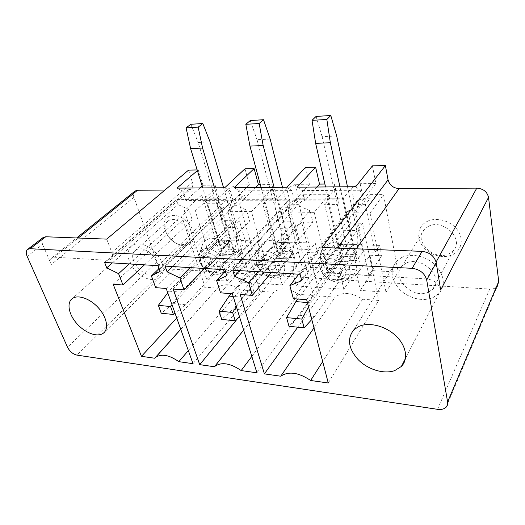 <?xml version="1.0" encoding="UTF-8"?>
<svg xmlns="http://www.w3.org/2000/svg" width="525" height="525" viewBox="0 0 525 525"><rect width="100%" height="100%" fill="white"/><g stroke="black" fill="none" stroke-linecap="round" stroke-linejoin="round"><path stroke-width="0.39" stroke-dasharray="2.62 1.97" d="M184.354 210.814L206.765 279.668L226.839 281.065L222.39 266.785L212.828 266.228L195.234 210.938L184.354 210.814L201.777 194.965L222.744 262.48L242.478 263.557L238.317 249.539L228.926 249.139L226.137 239.951L220.402 245.903L207.401 203.759L217.127 203.812L218.846 202.171L214.915 189.098L205.144 198.096L222.482 254.212L229.957 246.291L220.402 245.903M206.765 279.668L222.744 262.48M43.221 237.457C41.567 238.901 41.363 241.211 42.63 244.387L51.273 264.488L133.934 197.348L156.923 261.923C158.662 265.84 161.418 268.098 165.185 268.715L76.932 355.117M446.184 407.118L497.28 286.328C495.482 288.31 492.962 289.236 489.707 289.091L165.185 268.715M133.934 197.348C133.035 194.565 133.389 192.472 135.01 191.061M51.273 264.488C50.065 261.47 50.249 259.271 51.817 257.893L54.436 257.197L78.245 238.022M106.719 239.124L111.858 252.499L192.399 182.346C193.2 185.207 192.747 187.399 191.034 188.908L187.97 189.925L164.903 190.07M54.436 257.197L107.789 260.308L110.965 259.429C112.665 257.933 112.96 255.616 111.858 252.499M197.393 170.605L198.214 169.903L197.183 169.929M159.042 278.145L159.941 277.482C165.257 271.438 164.076 263.412 156.411 253.404C148.988 244.912 137.498 241.421 131.801 245.726L131.486 245.963C126.072 252.039 127.103 260 134.577 269.857C143.259 278.782 151.41 281.544 159.042 278.145M240.345 289.892L253.621 290.902L232.929 220.762L223.027 220.572L219.758 209.751L228.257 204.914L226.708 199.664L176.348 199.559L178.001 204.593L188.843 209.423L192.242 219.968L182.989 219.791L205.124 287.201L217.639 288.159L218.413 287.378C224.221 283.146 231.532 283.979 240.345 289.892L188.331 350.588M192.997 363.687L253.621 290.902M180.731 329.254L217.639 288.159M176.735 318.025L205.124 287.201M113.17 284.235L182.989 219.791M144.434 264.856L192.242 219.968M129.216 263.931L188.843 209.423M112.337 262.913L178.001 204.593M104.619 262.441L176.348 199.559M158.097 265.676L226.708 199.664M160.118 271.359L228.257 204.914M159.101 268.505L219.758 209.751M155.649 287.641L223.027 220.572M166.215 288.488L232.929 220.762M234.793 204.953L246.461 210.026L249.605 221.091L239.42 220.894L259.908 291.388L273.899 292.162C280.481 287.168 288.684 287.897 298.528 294.335L313.117 295.45L294.473 221.963L283.533 221.753L280.567 210.387L290.246 205.314L288.848 199.795L233.257 199.677L234.793 204.953L172.436 266.549M190.07 267.612L246.461 210.026M165.093 266.103L233.257 199.677M224.897 269.719L288.848 199.795M226.761 275.723L290.246 205.314M225.297 271.012L280.567 210.387M220.546 292.838L283.533 221.753M232.372 293.783L294.473 221.963M256.915 372.809L313.117 295.45M251.823 356.409L298.528 294.335M243.639 330.054L273.617 292.432M237.287 318.918L259.908 291.388M173.152 289.039L239.42 220.894M204.461 268.485L249.605 221.091M362.572 299.224L378.676 300.451L362.631 223.296L350.483 223.059L347.898 211.096L358.975 205.754L357.768 199.933L296.093 199.808L297.472 205.36L310.091 210.696L312.9 222.324L301.645 222.108L320.027 295.975L335.121 297.13C342.674 291.631 351.822 292.333 362.572 299.224L322.704 361.6M328.25 382.994L378.676 300.451M313.97 327.889L335.121 297.13M297.741 327.187L320.027 295.975M240.135 294.407L301.645 222.108M271.294 272.527L312.9 222.324M258.024 271.727L310.091 210.696M239.577 270.611L297.472 205.36M232.746 270.198L296.093 199.808M300.083 274.273L357.768 199.933M301.724 280.626L358.975 205.754M298.784 274.194L347.898 211.096M293.357 298.666L350.483 223.059M306.679 299.736L362.631 223.296M401.579 257.565L396.67 261.03C389.727 269.725 390.718 279.202 399.65 289.452C408.273 298.233 422.809 301.98 432.823 297.714L439.064 293.423C445.758 284.668 444.419 275.113 435.061 264.757C425.913 255.938 411.023 252.873 401.579 257.565M199.966 187.943L185.843 200.557L182.818 191.172L176.971 188.121M198.214 169.903L202.945 185.279L202.145 185.994M244.958 168.814L249.395 184.807L236.493 184.938L227.994 189.007L231.853 202.23L230.153 203.884L242.753 246.816L235.384 254.828L222.482 254.212M205.144 198.096L218.354 198.102L227.994 189.007M202.945 185.279L215.125 185.154L214.915 189.098M249.395 184.807L233.113 200.694L185.843 200.557M215.125 185.154L219.01 198.115L218.846 202.171M219.01 198.115L213.439 198.109L207.401 203.759M212.828 266.228L228.926 249.139M195.234 210.938L212.481 194.946L201.777 194.965M213.439 198.109L212.481 194.946M226.839 281.065L242.478 263.557M222.39 266.785L238.317 249.539M234.695 267.501L250.405 250.064L254.494 264.213L239.072 281.918L234.695 267.501L244.611 268.078L260.137 250.484L257.48 241.067L251.954 247.19L242.753 246.816M257.48 241.067L226.137 239.951M244.611 268.078L227.784 211.319L244.44 194.88L245.359 198.135L239.531 203.936L251.954 247.19M250.405 250.064L260.137 250.484M239.072 281.918L282.227 284.937L296.815 266.523L293.016 251.902L282.758 251.462L280.199 241.874L274.838 248.122L262.861 204.067L268.531 198.155L267.645 194.841L244.44 194.88M254.494 264.213L296.815 266.523M282.227 284.937L278.145 270.034L293.016 251.902M278.145 270.034L267.678 269.423L282.758 251.462M267.678 269.423L251.449 211.601L267.645 194.841M274.838 248.122L286.053 248.581L279.077 256.909L293.232 257.585L300.077 249.152L288.632 204.212L290.213 202.473L286.702 188.606L277.732 198.148L263.176 198.142L279.077 256.909M292.432 270.861L307.007 252.512L310.702 267.277L296.408 285.928L292.432 270.861L303.319 271.497L317.664 252.971L315.269 243.127L310.163 249.565L300.077 249.152M315.269 243.127L280.199 241.874M303.319 271.497L288.081 212.028L303.509 194.768L304.336 198.181L298.942 204.271L310.163 249.565M307.007 252.512L317.664 252.971M296.408 285.928L343.816 289.242L357.066 269.811L353.725 254.527L342.464 254.041L340.2 244.013L335.298 250.589L324.647 204.409L329.831 198.201L329.044 194.723L303.509 194.768M310.702 267.277L357.066 269.811M343.816 289.242L340.213 273.643L353.725 254.527M340.213 273.643L328.689 272.974L342.464 254.041M328.689 272.974L314.206 212.336L329.044 194.723M335.298 250.589L347.635 251.094L341.289 259.875L356.902 260.617L363.07 251.724L353.082 204.566L354.506 202.742L363.129 198.227L370.21 198.233L365.38 204.638L375.067 252.21L363.07 251.724M368.865 275.31L355.668 212.822L370.027 212.993L385.993 292.189L360.301 290.391L356.836 274.608L368.865 275.31L381.682 255.734L379.627 245.418L375.067 252.21M379.627 245.418L340.2 244.013M370.21 198.233L369.495 194.644L383.486 194.618L398.212 272.055L373.157 270.69L369.948 255.229L381.682 255.734M355.668 212.822L369.495 194.644M356.836 274.608L369.948 255.229M360.301 290.391L373.157 270.69M385.993 292.189L398.212 272.055M370.027 212.993L383.486 194.618M365.38 204.638L353.082 204.566M372.422 165.847L375.848 183.527L360.163 183.684L356.698 185.463M354.244 186.723L351.442 188.167L354.506 202.742M360.163 183.684L363.129 198.227M324.903 184.045L334.248 183.947L335.554 188.272L327.226 198.188L343.337 198.201L351.442 188.167M316.949 187.018L304.723 200.904L302.203 190.555L297.189 187.176M375.848 183.527L362.427 201.068L304.723 200.904M362.427 201.068L360.209 190.253L355.694 186.716M321.969 247.478L325.776 263.392C327.817 269.364 332.095 272.829 338.625 273.781L426.805 278.926L436.098 262.047M440.672 290.049C438.893 283.71 434.273 280.002 426.805 278.926M188.56 170.126L192.399 182.346M168.039 221.084C177.581 213.183 196.993 235.594 187.031 242.904L186.447 243.351C184.026 244.88 181.073 245.044 177.575 243.856C171.262 241.185 167.193 236.644 165.375 230.213C164.607 226.341 165.401 223.368 167.751 221.307L168.039 221.084M167.737 217.028C174.405 213.531 181.506 215.716 189.052 223.584C195.202 232.378 195.569 239.243 190.155 244.171C187.195 246.022 183.586 246.225 179.333 244.775C171.662 241.533 166.714 236.007 164.502 228.185C163.531 223.25 164.607 219.535 167.737 217.028M428.111 226.531C442.765 218.006 464.973 239.505 453.193 250.773L449.006 253.798C433.906 261.693 412.657 240.266 424.581 229.11L428.111 226.531M426.963 221.537C435.98 216.759 450.384 220.52 457.236 229.668C464.218 238.757 461.738 250.563 452.399 254.756C443.152 259.081 429.516 255.13 422.887 246.428C416.128 237.792 417.841 226.17 426.963 221.537M360.209 190.253L302.203 190.555M305.524 167.403L309.514 184.196L295.326 184.341L298.738 198.174L290.213 202.473M334.248 183.947L337.404 198.207L329.831 198.201M304.336 198.181L298.738 198.174M309.514 184.196L294.486 200.872L291.913 190.608L286.814 187.254M291.913 190.608L239.584 190.877L234.091 187.674M255.682 187.504L242.386 200.721L239.584 190.877M268.531 198.155L275.408 198.155L271.845 184.577L260.354 184.695M245.359 198.135L240.266 198.128L231.853 202.23M236.493 184.938L240.266 198.128M233.113 200.694L230.278 190.929L224.726 187.747M230.278 190.929L182.818 191.172M155.249 273.637L155.84 273.203C165.834 265.991 145.162 242.445 135.64 250.294L135.352 250.51C125.377 257.755 145.432 280.947 155.249 273.637M201.856 246.35L202.748 243.712C206.922 237.372 213.695 236.637 223.086 241.493C231.984 247.826 235.889 255.157 234.8 263.471C233.881 266.943 231.761 269.279 228.454 270.48C217.107 275.107 198.739 258.438 201.856 246.35M258.674 248.725L259.304 246.953C263.76 239.649 271.228 238.429 281.702 243.305C291.585 249.92 295.68 257.723 293.993 266.72C292.832 270.165 290.528 272.541 287.077 273.847C274.391 279.228 254.461 261.581 258.674 248.725M321.261 251.344L321.484 250.747C326.196 242.281 334.464 240.457 346.29 245.267C356.534 250.418 362.585 262.251 359.277 270.303C357.879 273.689 355.392 276.091 351.822 277.508C337.549 283.828 315.696 265.086 321.261 251.344M428.485 292.143L432.843 289.137C445.075 277.797 421.253 254.796 405.989 263.235L402.321 265.814C390.003 277.049 412.729 299.86 428.485 292.143M229.957 246.291L217.127 203.812M218.354 198.102L235.384 254.828M171.97 304.638L181.138 292.162L230.377 240.535L214.666 257.007L202.932 256.417L218.84 240.122L222.167 250.904L233.651 251.423L230.377 240.535L218.84 240.122L202.735 187.924M239.531 203.936L230.153 203.884M251.449 211.601L227.784 211.319M286.053 248.581L274.312 204.133L262.861 204.067M275.408 198.155L275.92 202.414L274.312 204.133M271.845 184.577L272.324 188.705L263.176 198.142M272.324 188.705L275.92 202.414M277.732 198.148L293.232 257.585M236.381 306.685L242.55 297.209L288.547 242.629L273.912 259.993L260.991 259.343L275.868 242.176L278.913 253.457L291.526 254.021L288.547 242.629L275.868 242.176L261.102 187.458M298.942 204.271L288.632 204.212M314.206 212.336L288.081 212.028M347.635 251.094L337.273 204.481L324.647 204.409M337.404 198.207L338.737 202.67L337.273 204.481M327.226 198.188L341.289 259.875M335.554 188.272L338.737 202.67M343.337 198.201L356.902 260.617M308.549 306.961L310.866 302.827L352.623 244.939L339.386 263.287L325.073 262.566L338.632 244.433L341.322 256.259L355.222 256.882L352.623 244.939L338.632 244.433L325.559 186.952M295.326 184.341L286.702 188.606M294.486 200.872L242.386 200.721M214.666 257.007L218.479 269.135L230.593 256.062L219.069 255.498L230.593 256.062L233.651 251.423M202.932 256.417L206.811 268.426L219.069 255.498L222.167 250.904M273.912 259.993L277.403 272.685L288.678 258.904L276.019 258.28L288.678 258.904L291.526 254.021M260.991 259.343L264.554 271.911L276.019 258.28L278.913 253.457M339.386 263.287L342.444 276.609L352.642 262.027L338.684 261.345L352.642 262.027L355.222 256.882M325.073 262.566L328.237 275.756L338.684 261.345L341.322 256.259M206.811 268.426L218.479 269.135M264.554 271.911L277.403 272.685M328.237 275.756L342.444 276.609M297.819 299.027L338.632 244.433L352.623 244.939L339.964 186.841M310.866 302.827L307.407 302.544M347.504 186.782L356.836 230.6C359.159 241.014 357.23 255.701 352.642 262.027L314.423 316.693L299.552 315.308L289.006 326.294M314.423 316.693L311.804 319.522M336.689 135.988L322.133 136.664L342.937 230.252C345.338 240.562 343.383 255.091 338.684 261.345L299.552 315.308M316.07 116.432L322.133 136.664M231.217 293.692L275.868 242.176L288.547 242.629L274.103 187.359M242.55 297.209L233.198 296.441M282.489 187.294L293.16 229.005C295.818 238.927 293.757 252.912 288.678 258.904L246.56 310.393L233.212 309.159L221.721 319.41M246.56 310.393L239.538 316.851M270.158 139.092L257.04 139.709L280.56 228.683C283.277 238.521 281.19 252.361 276.019 258.28L233.212 309.159M250.248 120.553L257.04 139.709M181.138 292.162L169.024 291.165L218.84 240.122L230.377 240.535L214.528 187.825M167.764 292.838L169.024 291.165M223.578 187.753L235.305 227.548C237.93 238.954 236.355 248.463 230.593 256.062L185.489 304.73L173.44 303.614L161.234 313.228M185.489 304.73L175.015 313.189M210.066 141.901L198.174 142.459L223.821 227.259C226.492 238.56 224.903 247.977 219.069 255.498L173.44 303.614M190.824 124.274L198.174 142.459M156.923 261.923L67.502 347.222M27.149 256.364L42.63 244.387M437.542 409.323L489.707 289.091M325.776 263.392L337.194 248.076M356.331 248.817L338.625 273.781M107.789 260.308L187.97 189.925M224.766 268.255C224.077 270.939 222.462 272.744 219.903 273.669C211.148 277.266 196.731 264.187 199.152 254.842L199.841 252.807C204.612 241.231 228.454 255.878 224.766 268.255M284.117 271.773C283.244 274.437 281.479 276.281 278.808 277.292C268.997 281.466 253.352 267.612 256.64 257.67L257.125 256.298C262.113 243.016 289.085 258.3 284.117 271.773M349.65 275.658C348.593 278.283 346.684 280.14 343.921 281.236C332.863 286.151 315.689 271.412 320.047 260.781L320.217 260.328C323.886 253.811 330.304 252.453 339.472 256.252C348.082 261.621 351.474 268.091 349.65 275.658M220.71 268.019C218.63 278.992 198.076 268.098 200.767 257.565C202.447 246.297 223.709 257.329 220.71 268.019M279.93 271.53C276.964 282.995 254.933 271.537 258.53 260.531C261.056 248.745 283.9 260.348 279.93 271.53M345.332 275.408C341.303 287.411 317.592 275.33 322.271 263.806C325.808 251.449 350.457 263.694 345.332 275.408M342.937 230.252L356.836 230.6M280.56 228.683L293.16 229.005M223.821 227.259L235.305 227.548M51.817 257.893L76.63 237.956M159.941 277.482L104.567 332.043M131.486 245.963L72.063 298.745M180.757 329.313L218.413 287.378M243.652 330.113L273.899 292.162M396.67 261.03L353.988 329.667M439.064 293.423L405.431 358.568M110.965 259.429L191.034 188.908M177.575 243.856L179.333 244.775M165.375 230.213L164.502 228.185M187.031 242.904L155.84 273.203M167.751 221.307L135.352 250.51M453.193 250.773L432.843 289.137M424.581 229.11L402.321 265.814M202.748 243.712L199.08 255.294C196.619 264.994 211.312 277.653 219.903 273.669L228.454 270.48M259.304 246.953L256.6 257.952C253.253 268.223 269.168 281.873 278.808 277.292L287.077 273.847M321.484 250.747L320.04 260.873L319.738 266.871L321.333 271.464C322.928 274.385 325.185 276.852 328.099 278.86C333.683 282.24 338.96 283.027 343.921 281.236L351.822 277.508"/><path stroke-width="0.79" d="M447.602 401.992L426.694 279.989C424.764 273.282 419.915 269.391 412.151 268.321L30.142 248.712L27.622 249.382C25.974 250.819 25.823 253.148 27.149 256.364L67.502 347.222C69.753 351.494 72.896 354.126 76.932 355.117L437.542 409.323C441.315 409.828 444.196 409.093 446.184 407.118C447.444 405.727 447.917 404.02 447.602 401.992L498.704 281.492L497.28 286.328M102.736 333.605L103.622 332.975C109.023 328.676 106.752 317.021 98.405 307.847C90.136 298.613 77.976 294.361 72.371 298.508L72.063 298.745C66.485 303.115 68.867 314.665 76.867 323.636C84.787 332.66 96.692 337.352 102.736 333.605M154.711 358.227L155.472 357.473C161.306 353.469 169.096 354.874 178.835 361.666L192.997 363.687L166.215 288.488L155.649 287.641L151.403 275.96L160.118 271.359L158.097 265.676L104.619 262.441L106.752 267.868L118.578 273.656L122.955 285.022L113.17 284.235L141.461 356.337L154.711 358.227L180.731 329.254M214.397 366.745L214.679 366.483C221.386 361.732 230.219 363.097 241.172 370.565L256.915 372.809L232.372 293.783L220.546 292.838L216.622 280.521L226.761 275.723L224.897 269.719L165.093 266.103L167.101 271.819L179.937 277.955L184.052 289.912L173.152 289.039L199.717 364.652L214.397 366.745L243.639 330.054M280.75 376.215C288.619 370.991 298.581 372.409 310.636 380.481L328.25 382.994L306.679 299.736L293.357 298.666L289.866 285.652L301.724 280.626L300.083 274.273L232.746 270.198L234.59 276.235L248.607 282.765L252.354 295.385L240.135 294.407L264.397 373.879L280.75 376.215L313.97 327.889M359.179 326.294L353.988 329.667C346.808 338.448 348.265 348.502 358.352 359.835C368.038 369.607 383.946 374.469 394.702 370.611L401.349 366.476C408.555 359.336 406.357 345.772 395.955 335.908C385.632 325.999 369.265 321.871 359.179 326.294M197.183 169.929L188.56 170.126L106.719 239.124L45.741 236.762L43.221 237.457L27.622 249.382M76.63 237.956L135.01 191.061L137.57 190.247L164.903 190.07M412.151 268.321L422.093 251.37L321.969 247.478L385.383 165.546L372.422 165.847L355.694 186.716L297.189 187.176L315.61 167.173L305.524 167.403L286.814 187.254L234.091 187.674L254.113 168.604L244.958 168.814L224.726 187.747L176.971 188.121L197.393 170.605M422.093 251.37C429.673 252.322 434.385 256.088 436.216 262.664L440.672 290.049L488.526 197.393L498.704 281.492M178.835 361.666L188.331 350.588M141.461 356.337L176.735 318.025M122.955 285.022L144.434 264.856M118.578 273.656L129.216 263.931M106.752 267.868L112.337 262.913M151.403 275.96L159.101 268.505M167.101 271.819L172.436 266.549M179.937 277.955L190.07 267.612M216.622 280.521L225.297 271.012M241.172 370.565L251.823 356.409M199.717 364.652L237.287 318.918M184.052 289.912L204.461 268.485M310.636 380.481L322.704 361.6M264.397 373.879L297.741 327.187M252.354 295.385L271.294 272.527M248.607 282.765L258.024 271.727M234.59 276.235L239.577 270.611M289.866 285.652L298.784 274.194M202.145 185.994L199.966 187.943M356.698 185.463L354.244 186.723M324.903 184.045L319.522 184.098L316.949 187.018M385.383 165.546L388.041 179.852C389.583 185.2 393.251 188.121 399.039 188.606L476.785 188.121C483.276 188.652 487.187 191.743 488.526 197.393M315.61 167.173L319.522 184.098M254.113 168.604L258.484 184.715L255.682 187.504M260.354 184.695L258.484 184.715M307.407 302.544L295.89 301.599L297.819 299.027M311.804 319.522L304.113 327.836L301.777 319.062L286.604 317.612L295.89 301.599M301.777 319.062L308.549 306.961M304.113 327.836L289.006 326.294L286.604 317.612M339.964 186.841L330.35 142.734L326.852 119.457L330.796 115.507L336.689 135.988L347.504 186.782M330.796 115.507L316.07 116.432L312.027 120.343L326.852 119.457M330.35 142.734L315.643 143.351L312.027 120.343M325.559 186.952L315.643 143.351M233.198 296.441L229.123 296.107L231.217 293.692M239.538 316.851L235.246 320.795L232.621 312.454L219.043 311.161L229.123 296.107M232.621 312.454L236.381 306.685M235.246 320.795L221.721 319.41L219.043 311.161M274.103 187.359L263.169 145.543L259.16 123.506L263.511 119.72L270.158 139.092L282.489 187.294M263.511 119.72L250.248 120.553L245.831 124.3L259.16 123.506M263.169 145.543L249.933 146.094L245.831 124.3M261.102 187.458L249.933 146.094M175.015 313.189L173.421 314.475L170.579 306.528L158.36 305.36L167.764 292.838M170.579 306.528L171.97 304.638M173.421 314.475L161.234 313.228L158.36 305.36M214.528 187.825L202.578 148.076L198.161 127.148L202.821 123.526L210.066 141.901L223.578 187.753M202.821 123.526L190.824 124.274L186.113 127.87L198.161 127.148M202.578 148.076L190.601 148.575L186.113 127.87M202.735 187.924L190.601 148.575M45.741 236.762L30.142 248.712M78.245 238.022L137.57 190.247M426.694 279.989L436.216 262.664M337.194 248.076L388.041 179.852M399.039 188.606L356.331 248.817M436.098 262.047L476.785 188.121M104.567 332.043L103.622 332.975M155.472 357.473L180.757 329.313M214.679 366.483L243.652 330.113M405.431 358.568L401.349 366.476"/></g></svg>
